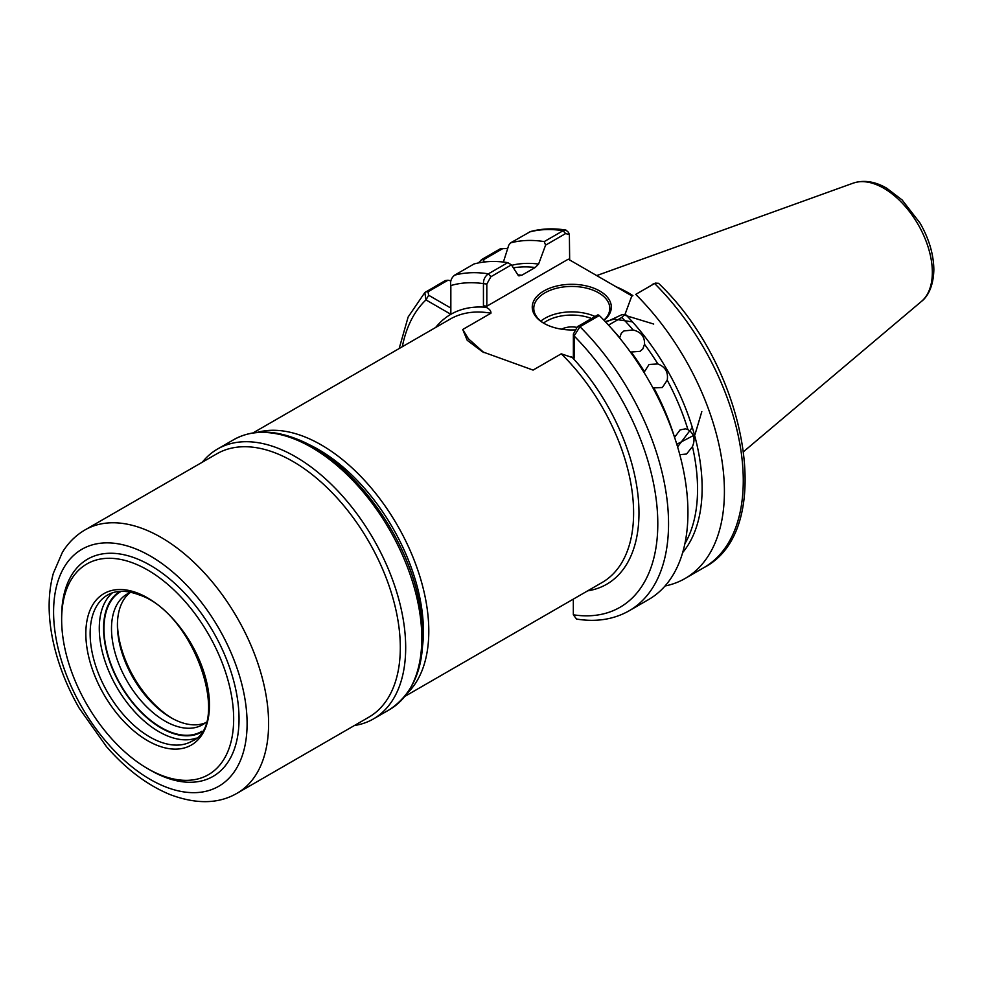 <?xml version="1.0" encoding="UTF-8"?>
<svg xmlns="http://www.w3.org/2000/svg" width="983" height="983" viewBox="0 0 983 983"><rect width="100%" height="100%" fill="white"/><g stroke="black" fill="none" stroke-linecap="round" stroke-linejoin="round"><path stroke-width="1.47" d="M612.753 329.833A168.388 97.219 60 0 1 619.732 337.71L621.268 333.311L623.922 330.939L633.126 329.981C641.051 331.947 644.848 336.714 644.516 344.296L642.833 348.904L640.13 351.324L631.123 352.025A168.388 97.219 60 0 1 644.479 371.685L649.063 364.472L657.873 363.956C665.319 366.856 668.44 372.25 667.224 380.138L662.37 387.511L653.818 387.867A168.388 97.219 60 0 1 674.203 436.28M674.547 437.386L680.101 429.903L685.483 428.834L687.94 429.657C694.023 433.392 695.522 439.045 692.462 446.601L686.539 454.035L679.806 454.687M574.502 329.907A39.529 22.818 180 0 1 543.832 323.272L543.832 323.272A39.529 22.818 180 0 1 543.832 290.993A39.529 22.818 180 0 1 599.741 290.993A39.529 22.818 180 0 1 604.053 320.323M603.869 320.139A38.005 21.945 0 0 0 609.792 308.379A38.005 21.945 0 0 0 598.659 292.86A38.005 21.945 0 0 0 557.238 288.105A38.005 21.945 0 0 0 533.781 308.379A38.005 21.945 0 0 0 544.385 323.579M561.576 329.182A15.2 8.773 180 0 1 576.517 327.339M616.022 286.741A121.351 70.063 60 0 1 628.235 292.774A121.351 70.063 60 0 1 632.905 295.625M573.335 599.114L573.335 614.805L576.542 619.057C596.226 622.239 613.773 619.474 629.181 610.762A190.051 109.727 60 0 0 668.551 523.767A190.051 109.727 60 0 0 579.945 326.712L574.121 335.977L574.121 358.131L561.256 353.819L533.069 370.087L482.555 351.828L467.208 340.29L462.735 329.489L490.935 313.208C491.119 310.911 489.509 308.957 486.106 307.323L483.439 305.787L483.439 283.632C483.415 279.516 485.061 276.26 488.367 273.839L507.769 262.645L511.43 264.857L518.434 275.719L521.813 275.24L535.207 267.511A168.388 97.219 -120 0 0 513.396 267.88M635.731 294.384L654.58 283.497A190.051 109.727 -120 0 1 743.271 480.626A190.051 109.727 -120 0 1 703.902 567.621C777.086 530.095 747.117 367.667 658.536 283.301L655.317 283.116L635.731 294.384A190.051 109.727 60 0 1 724.41 491.512A190.051 109.727 60 0 1 685.04 578.52A190.051 109.727 60 0 1 665.049 585.979M574.121 358.131L573.372 356.19L573.372 334.036L577.426 326.688L597.983 314.818L599.335 315.518A190.051 109.727 60 0 1 687.94 512.561A190.051 109.727 60 0 1 648.583 599.569L629.181 610.762M507.769 262.645A190.051 109.727 60 0 0 474.015 263.972L454.625 275.166C451.258 277.968 450.005 281.433 450.841 285.562L450.841 314.277L425.971 299.913L424.828 292.553L445.225 280.597L448.015 280.216L427.998 291.779L428.662 295.269L450.841 308.06M507.67 248.527L502.718 248.638L483.243 259.881L484.582 261.969M483.243 259.881L481.695 259.537L500.556 248.65L507.719 248.38M478.524 262.916A190.051 109.727 60 0 1 481.695 259.537M450.89 280.831L448.015 280.216M565.913 230.059C553.38 228.081 541.572 228.584 530.501 231.546L510.484 242.924A190.051 109.727 60 0 1 544.238 241.597L563.087 230.71L565.913 230.059L568.506 232.344L569.378 234.544L565.606 233.585L545.59 245.136L544.238 241.597M510.484 242.924L508.764 245.148L503.394 262.056M511.738 265.324A170.084 98.202 60 0 1 538.598 264.071L545.59 245.136M538.598 264.071L535.207 267.511M519.147 275.904L518.434 275.719M599.335 315.518L579.945 326.712L577.426 326.688M631.676 296.338L625.139 314.044A170.084 98.202 60 0 1 682.669 552.569M633.126 329.981A168.388 97.219 -120 0 0 621.76 317.472L608.526 325.115M621.76 317.472L625.139 314.044M605.245 321.576L614.228 319.143L632.511 321.92M692.315 427.433L677.594 446.872M605.835 322.203L622.3 314.486L653.707 324.046M701.813 411.594L694.932 434.744L676.795 444.242M511.43 264.857L490.886 276.727L486.818 284.062L486.818 306.217L483.439 305.787M632.167 296.055L568.297 259.18L486.818 306.217M569.661 259.979L569.378 234.544M462.735 329.489L468.412 338.766L483.943 352.614M652.147 284.517L652.896 284.198M486.818 284.062L483.439 283.632A182.457 105.341 -120 0 0 450.841 285.562M573.335 614.805A182.457 105.341 -120 0 0 657.799 523.767A182.457 105.341 -120 0 0 574.121 335.977L573.372 334.036M402.33 346.716A182.457 105.341 -120 0 1 425.971 299.913L428.662 295.269M354.396 725.515A155.842 89.981 -120 0 0 373.405 718.942A155.842 89.981 -120 0 0 393.716 583.005A155.842 89.981 -120 0 0 278.422 448.408A155.842 89.981 -120 0 0 217.562 449.01A155.842 89.981 -120 0 0 202.351 462.17M117.432 623.652A79.254 45.759 -120 0 0 172.099 718.327M130.198 592.54A75.458 43.559 -120 0 0 117.419 625.176A75.458 43.559 -120 0 0 170.772 717.578A75.458 43.559 -120 0 0 179.029 721.608A75.458 43.559 -120 0 0 205.422 722.824M130.825 592.294A75.458 43.559 -120 0 0 127.126 594.039A75.458 43.559 -120 0 0 117.296 659.851A75.458 43.559 -120 0 0 173.119 725.024A75.458 43.559 -120 0 0 202.584 724.729A75.458 43.559 -120 0 0 205.951 722.407M121.216 591.324A80.778 46.631 -120 0 0 110.022 661.596A80.778 46.631 -120 0 0 169.936 731.819A80.778 46.631 -120 0 0 201.982 731.217M160.966 775.12A121.634 70.223 -120 0 0 232.627 703.005A121.634 70.223 -120 0 0 134.339 563.517A121.634 70.223 -120 0 0 61.646 619.659A121.634 70.223 -120 0 0 147.659 768.632A121.634 70.223 -120 0 0 160.966 775.12M147.659 768.632L150.338 770.18A125.431 72.423 -120 0 0 164.075 776.877A125.431 72.423 -120 0 0 237.972 702.501A125.431 72.423 -120 0 0 136.612 558.651A125.431 72.423 -120 0 0 61.646 616.562L61.646 619.659M237.112 793.232L368.822 717.197A152.046 87.782 -120 0 0 388.629 584.578A152.046 87.782 -120 0 0 276.149 453.261A152.046 87.782 -120 0 0 216.776 453.851L85.066 529.886C75.777 535.33 68.208 542.813 62.371 552.36L53.377 573.2C47.467 594.813 47.737 619.081 54.163 645.978C59.287 667.224 67.643 687.953 79.218 708.178L106.471 746.638C126.254 769.357 147.585 785.38 170.477 794.731C196.563 804.426 218.767 803.934 237.112 793.232A152.046 87.782 -120 0 0 256.932 660.625A152.046 87.782 -120 0 0 144.452 529.309A152.046 87.782 -120 0 0 85.066 529.886M591.582 318.517A35.732 20.631 0 0 0 543.538 323.051M540.822 321.097A38.005 21.945 180 0 1 595.096 316.489M257.423 432.336A152.046 87.782 60 0 1 369.719 486.204A152.046 87.782 60 0 1 428.797 631.147A152.046 87.782 60 0 1 407.773 692.757M422.678 645.155A148.249 85.582 -120 0 0 423.415 631.147A148.249 85.582 -120 0 0 306.094 443.235M853.207 183.133C863.811 179.717 874.981 181.4 886.74 188.208L902.124 199.967L920.027 223.055C929.021 238.771 933.629 254.327 933.85 269.698C933.371 289.149 925.839 298.144 921.489 301.388A68.638 39.627 -120 0 0 932.339 272.328A68.638 39.627 -120 0 0 904.667 205.754A68.638 39.627 -120 0 0 853.207 183.133L596.706 275.584M587.699 590.832A155.842 89.981 -120 0 0 638.975 512.905A155.842 89.981 -120 0 0 571.467 356.608M405.143 696.222L602.112 582.501A152.046 87.782 -120 0 0 633.605 512.905A152.046 87.782 -120 0 0 561.256 353.819M490.935 313.208A152.046 87.782 -120 0 0 450.067 319.156L253.098 432.876M657.873 363.956A168.388 97.219 -120 0 0 644.516 344.296M687.94 429.657A168.388 97.219 -120 0 0 667.224 380.138M684.881 543.734A168.388 97.219 -120 0 0 692.462 446.601M454.625 275.166A190.051 109.727 60 0 1 488.367 273.839L490.886 276.727M486.106 307.323A155.842 89.981 -120 0 0 435.653 327.474M517.869 274.835A168.388 97.219 60 0 1 521.813 275.24M565.606 233.585L563.087 230.71A190.051 109.727 -120 0 0 529.346 232.025M502.718 248.638L500.556 248.65M425.836 291.791L427.998 291.779M233.684 439.696C251.562 429.817 272.463 429.534 296.362 438.873C349.346 458.656 404.382 530.82 418.451 598.303C429.325 652.22 419.68 689.329 389.526 709.628A155.842 89.981 -120 0 0 409.837 573.691A155.842 89.981 -120 0 0 294.544 439.094A155.842 89.981 -120 0 0 233.684 439.696L217.562 449.01M112.357 592.86A84.378 48.72 -120 0 0 107.331 667.58A84.378 48.72 -120 0 0 168.179 736.206A84.378 48.72 -120 0 0 196.219 738.122M119.975 591.385A81.343 46.963 -120 0 0 109.973 662.481A81.343 46.963 -120 0 0 169.998 732.323A81.343 46.963 -120 0 0 201.306 732.261M107.614 594.998A84.378 48.72 -120 0 0 96.617 668.6A84.378 48.72 -120 0 0 159.037 741.477A84.378 48.72 -120 0 0 191.992 741.157C232.037 724.803 193.934 612.323 139.107 594.862C126.561 590.083 116.068 590.132 107.614 594.998M157.231 745.372A87.426 50.477 -120 0 0 208.728 693.531A87.426 50.477 -120 0 0 138.087 593.277A87.426 50.477 -120 0 0 86.578 645.106A87.426 50.477 -120 0 0 157.231 745.372M165.328 786.793A136.834 79.009 -120 0 0 245.934 705.659A136.834 79.009 -120 0 0 135.359 548.735A136.834 79.009 -120 0 0 54.753 629.882A136.834 79.009 -120 0 0 165.328 786.793M703.902 567.621L685.04 578.52M424.828 292.553L408.154 316.968L399.159 348.547M921.489 301.388L743.738 451.492M655.317 283.116L652.515 284.333M389.526 709.628L373.405 718.942"/></g></svg>
